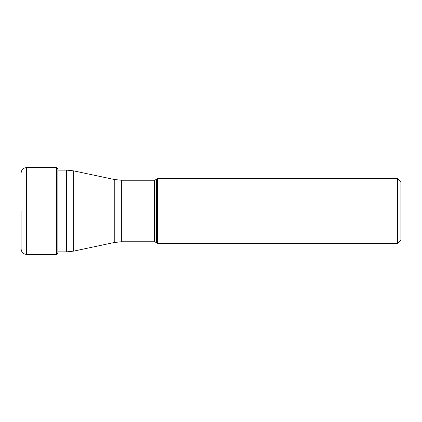 <?xml version="1.0" encoding="UTF-8"?>
<svg xmlns="http://www.w3.org/2000/svg" width="422" height="422" viewBox="0 0 422 422"><rect width="100%" height="100%" fill="white"/><g stroke="black" fill="none" stroke-linecap="round" stroke-linejoin="round"><path stroke-width="0.63" d="M21.1 211L21.1 248.938C21.422 252.256 23.247 254.081 26.57 254.403L26.57 167.597C23.247 167.919 21.422 169.744 21.1 173.062M73.671 170.868L114.251 179.492L114.251 242.508L73.671 251.132L73.671 170.868L66.565 170.119L57.861 170.119L57.861 168.869L57.861 253.131L56.59 254.403L26.57 254.403M157.395 211L157.395 178.448L156.404 179.44L156.404 242.56L157.395 243.552L157.395 211M397.482 243.552L400.9 240.134L400.9 181.866L397.482 178.448L397.482 243.552L157.395 243.552M26.57 167.597L56.59 167.597L56.59 254.403M66.565 170.119L66.565 251.881L57.861 251.881M66.565 211L73.671 211M114.251 242.508L121.362 241.759L121.362 180.241L114.251 179.492M121.362 180.241L154.468 180.241L154.468 241.759L121.362 241.759M56.59 167.597L57.861 168.869M73.671 251.132L66.565 251.881M154.468 241.759L156.404 242.56M154.468 180.241L156.404 179.44M397.482 178.448L157.395 178.448"/></g></svg>

